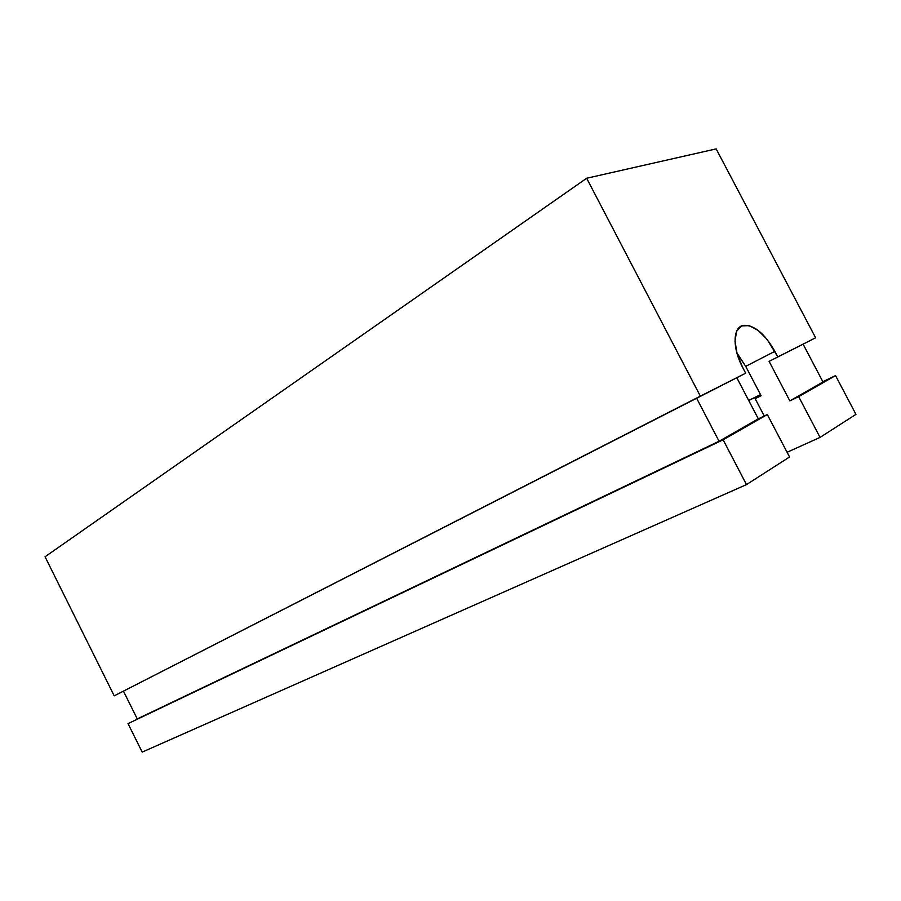 <?xml version="1.0" encoding="UTF-8"?>
<svg xmlns="http://www.w3.org/2000/svg" width="901" height="901" viewBox="0 0 901 901"><rect width="100%" height="100%" fill="white"/><g stroke="black" fill="none" stroke-linecap="round" stroke-linejoin="round"><path stroke-width="1.35" d="M738.065 354.656L745.713 366.358L761.097 395.73L755.162 398.659L760.973 395.494L755.162 398.659L764.251 416.014L755.162 398.659L761.097 395.73L745.713 366.358L774.871 351.334L777.811 356.931L815.619 337.785L716.16 148.89L815.619 337.785L777.811 356.931L767.123 339.407L758.124 330.397L749.182 325.633L741.624 325.914L736.624 331.298L735.002 341.062L737.108 353.744L742.627 367.36C732.254 348.09 732.772 327.288 743.167 325.396C753.946 324.63 764.51 333.269 774.871 351.334L745.713 366.358L736.995 353.372M777.811 356.931L803.095 344.171L822.996 381.979L789.839 400.889L769.105 361.38L803.095 344.171L822.996 381.979L789.839 400.889L798.658 396.643L789.839 400.889L769.105 361.38L777.811 356.931M822.85 381.709L835.531 375.582L798.658 396.643L835.531 375.582L855.95 414.37L820.056 437.402L798.658 396.643L820.056 437.402L787.091 452.279L820.056 437.402L855.95 414.37L835.531 375.582L822.85 381.709M736.804 377.733L114.213 695.854L123.46 691.157L114.213 695.854L45.05 556.773L586.664 178.252L700.347 396.147L114.213 695.854L45.05 556.773L586.664 178.252L716.16 148.89L586.664 178.252L700.347 396.147L745.679 373.194L742.627 367.36L745.679 373.194L736.804 377.733L758.327 418.852L719.054 441.253L696.552 398.107L736.804 377.733L696.552 398.107L719.054 441.253L137.267 718.908L123.448 691.146L696.552 398.107L123.448 691.146L137.267 718.908L719.054 441.253L758.327 418.852L767.325 414.539L723.12 439.789L128.032 723.627L723.12 439.789L746.49 484.603L142.189 752.11L128.032 723.627L142.189 752.11L746.49 484.603L723.12 439.789L767.325 414.539L789.546 456.976L746.49 484.603L789.546 456.976L767.325 414.539L758.327 418.852L736.804 377.733M748.742 400.54L760.557 394.706L748.742 400.54M760.512 394.627L748.697 400.461L760.512 394.627M739.192 327.547L743.167 325.396"/></g></svg>
